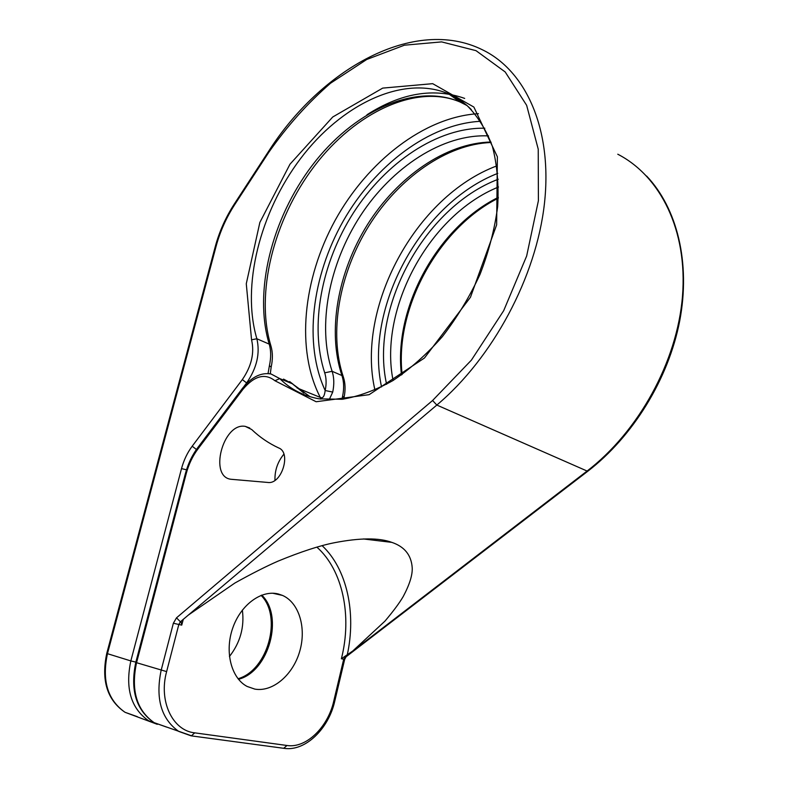 <?xml version="1.0" encoding="UTF-8"?>
<svg xmlns="http://www.w3.org/2000/svg" width="788" height="788" viewBox="0 0 788 788"><rect width="100%" height="100%" fill="white"/><g stroke="black" fill="none" stroke-linecap="round" stroke-linejoin="round"><path stroke-width="1.18" d="M183.308 619.26L181.742 625.12L181.043 621.949L181.811 620.599L188.401 615.024L234.903 583.012C251.855 573.575 266.295 566.257 278.203 561.076C300.74 551.807 319.406 545.7 334.181 542.774C359.87 537.78 379.087 537.652 391.843 542.38C404.471 546.645 411.257 555.028 412.193 567.537C412.666 574.698 409.681 584.361 403.239 596.506C399.437 602.997 393.34 611.212 384.938 621.151L352.797 650.977L341.391 658.748C352.305 615.812 342.76 570 316.855 547.118M251.697 429.519L245.324 426.387C222.896 422.023 208.268 477.961 231.672 479.331L267.93 482.463C281.562 484.62 291.56 452.716 278.775 447.988C268.708 443.319 259.676 437.163 251.697 429.519M238.025 678.734C267.989 670.371 282.498 616.541 261.074 595.373M229.426 656.522C240.242 642.634 244.546 627.149 242.369 610.07M254.829 689.106C272.884 692.317 293.047 674.794 299.726 651.341C306.611 627.938 299.066 602.672 282.537 595.433L278.361 593.994C261.547 589.591 240.704 604.672 232.677 628.233C224.462 651.715 231.239 678.222 247.137 686.456L254.829 689.106M238.488 679.295C269.112 671.504 284.035 616.108 261.744 595.117M341.972 399.299L342.603 396.206L344.08 397.3C345.597 389.902 345.371 383.165 343.391 377.107C328.566 333.304 339.037 273.86 368.833 225.89C398.689 177.97 447.062 143.918 491.111 142.52M488.53 135.91C442.708 133.704 392.069 167.223 360.421 215.754C328.832 264.433 317.052 325.759 332.112 371.296C334.122 377.432 334.319 384.357 332.723 392.089L329.148 399.811M268.038 373.591L269.397 365.731L271.171 367.05C272.865 359.318 272.786 352.315 270.954 346.021C255.066 293.875 273.367 220.069 314.274 166.238C355.161 112.29 416.478 83.41 460.054 101.997L467.097 105.582M332.723 392.089L325.178 390.513C324.429 396.423 322.804 398.728 320.302 397.418L297.076 387.942M617.782 154.221C660.442 176.167 687.747 230.549 682.497 296.17C677.217 361.712 638.585 431.696 586.745 471.313L352.797 650.977M587.7 471.303L436.828 405.062C492.648 358.146 536.362 277.002 544.478 203.186C552.595 129.271 525.901 70.782 482.532 49.841C414.212 15.957 320.686 69.255 268.324 151.769L234.351 203.944C225.703 217.311 219.34 231.534 215.262 246.634L106.764 653.39C101.071 680.418 107.158 700.049 125.026 712.293L137.358 716.686M346.503 655.813L343.696 659.231L341.391 658.748M346.326 656.591L344.612 656.749M347.163 655.35C356.55 613.025 346.976 568.897 322.125 545.66M191.1 735.834L178.728 731.412C161.166 718.843 155.305 698.483 161.146 670.322L173.37 623.219L176.512 617.822L180.383 621.801L181.811 620.599M188.401 615.024L436.828 405.062L432.592 400.491L471.391 360.146L503.68 310.689L526.65 256.031L538.401 200.704L538.234 149.178L526.65 105.326L505.187 71.954L476.011 50.659L441.605 41.892L404.431 45.192L366.755 59.464L330.536 83.223C307.625 103.139 287.029 126.188 268.757 152.36L234.735 204.594C226.284 217.665 220.069 231.573 216.089 246.319L107.463 653.685L130.838 660.925C125.065 688.338 130.926 708.245 148.42 720.626L157.275 724.33M176.512 617.822L432.592 400.491M283.7 748.305L286.98 745.487L194.725 732.85C172.503 730.614 158.457 701.113 166.623 671.603L136.551 662.698L186.273 473.46C188.736 464.25 192.646 456.065 197.995 448.894L242.891 389.38C254.288 375.817 264.955 372.931 274.904 380.722L316.136 401.742L369.119 394.68L424.456 358.008L470.475 297.224L496.637 224.846L497.376 156.812L473.874 107.06L432.671 83.666L382.702 88.108L332.733 116.998L289.974 164.219L259.863 222.433L246.28 283.749L251.559 339.815C254.603 352.925 251.52 366.184 242.33 379.589L192.193 446.205C187.327 452.755 183.771 460.222 181.516 468.614L130.838 660.925L135.851 662.117M274.973 480.335C274.667 470.544 277.632 461.817 283.877 454.174M173.37 623.219L178.817 624.5L180.383 621.801L181.043 621.949M181.742 625.12L178.817 624.5L166.623 671.603M268.757 152.36L268.324 151.769M234.735 204.594L234.351 203.944M216.089 246.319L215.262 246.634M157.157 724.27L125.026 712.293C107.601 700.059 101.751 680.527 107.463 653.685L106.764 653.39M166.514 727.068L154.123 722.655C136.619 710.234 130.759 690.249 136.551 662.698L135.782 662.373L185.446 473.45L186.273 473.46M242.576 388.218L197.827 447.554L197.995 448.894M191.356 735.874L194.725 732.85M646.613 176.039C677.099 208.121 690.78 262.65 679.719 320.854C668.51 379.018 632.853 436.69 587.562 471.411L346.119 656.749L344.661 659.408L343.696 659.231L333.757 701.103C327.985 727.166 306.187 748.561 286.98 745.487M344.661 659.408L334.752 701.202L333.757 701.103M274.904 380.722L279.77 378.604L271.023 373.975C261.074 372.281 251.618 376.999 242.635 388.139L242.891 389.38M471.303 109.581C464.595 102.804 457.07 97.594 448.727 93.93L466.979 105.474C477.686 116.151 486.166 129.803 492.411 146.41C497.11 164.534 498.873 184.53 497.691 206.417C494.726 228.944 488.826 251.618 479.99 274.46C469.609 296.849 457.07 317.574 442.364 336.643C426.751 354.275 410.272 368.922 392.936 380.574C375.521 390.267 358.589 396.502 342.159 399.28L319.189 398.846C303.675 396.078 290.536 389.321 279.77 378.604L292.279 383.736L283.522 379.107M498.223 179.26C423.855 207.52 369.7 308.906 386.603 384.278M498.499 187.012C429.027 215.006 378.673 309.103 393.094 380.476M484.817 128.208C437.409 127.272 385.746 162.545 353.516 212.691C321.366 263.005 309.398 325.897 324.705 372.832L332.112 371.296L341.933 375.541C327.119 331.354 337.737 272.224 367.533 224.511C397.428 176.955 445.732 142.923 490.944 142.037M401.486 374.95C393.281 308.768 436.877 227.565 498.321 197.355M269.397 365.731C271.151 357.654 271.092 350.443 269.21 344.11C253.431 291.668 271.683 218.749 312.265 165.322C352.719 112.004 414.291 82.287 460.054 101.997L448.727 93.93C402.954 74.348 341.253 104.646 300.602 158.526C259.833 212.524 241.295 286.005 256.858 338.761L269.21 344.11L270.954 346.021M310.078 396.728L292.279 383.736L303.932 393.143M342.603 396.206C344.179 388.523 343.952 381.638 341.933 375.541L343.391 377.107M251.559 339.815L256.858 338.761C260.267 353.32 256.858 368.045 246.624 382.938L247.028 383.096M374.94 390.07C355.861 307.793 415.168 196.419 496.834 165.884M497.76 173.38C420.447 203.383 364.44 308.354 381.55 386.947M242.33 379.589L246.624 382.938L244.083 386.317M196.419 449.485L192.193 446.205M186.51 469.786L181.516 468.614M196.173 449.84L188.47 464.299M366.972 114.762C401.161 92.935 433.725 87.478 464.674 98.401M324.705 372.832C326.39 378.053 326.547 383.943 325.178 390.513C303.547 343.903 311.733 276.637 343.272 220.975C374.901 165.431 429.125 123.844 480.69 121.293M320.775 399.092L320.302 397.418C295.736 349.961 302.848 279.356 335.087 220.413C367.435 161.599 424.141 116.86 478.405 113.679M270.284 373.167L270.609 373.896M363.396 538.953L391.843 542.38M249.747 428.002L245.324 426.387M272.746 593.236L282.537 595.433M334.752 701.202C328.596 728.979 305.202 751.506 284.33 748.383L191.986 735.953L154.123 722.655C136.137 710.234 130.02 690.14 135.782 662.373M185.446 473.45C188.036 463.797 192.134 455.198 197.758 447.653M343.716 399.083L344.08 397.3M402.136 374.487C394.591 308.837 437.862 228.52 498.282 198.172M292.909 384.071L289.639 381.579M270.284 373.837L271.171 367.05"/></g></svg>
